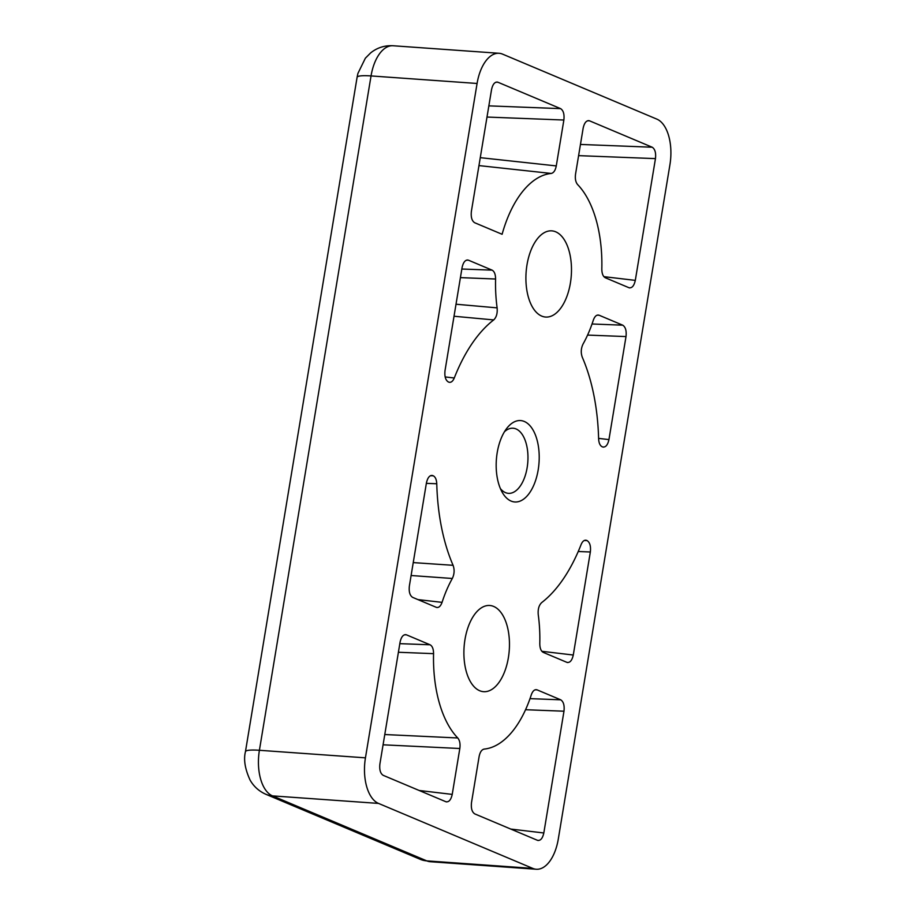 <?xml version="1.0" encoding="UTF-8"?>
<svg xmlns="http://www.w3.org/2000/svg" width="915" height="915" viewBox="0 0 915 915"><rect width="100%" height="100%" fill="white"/><g stroke="black" fill="none" stroke-linecap="round" stroke-linejoin="round"><path stroke-width="1.37" d="M500.391 488.587A32.643 17.111 94.1 0 0 505.48 492.625A32.643 17.111 94.1 0 0 508.443 493.345A32.643 17.111 94.1 0 0 527.543 464.854A32.643 17.111 94.1 0 0 516.026 428.929A32.643 17.111 94.1 0 0 513.063 428.22A32.643 17.111 94.1 0 0 504.428 431.777M524.272 421.46A40.809 21.377 94.1 0 0 506.853 428.254A40.809 21.377 94.1 0 0 502.289 492.43A40.809 21.377 94.1 0 0 511.096 501.077A40.809 21.377 94.1 0 0 538.18 469.898A40.809 21.377 94.1 0 0 524.272 421.46M479.7 690.733A43.211 22.635 -85.9 0 1 464.454 643.199A43.211 22.635 -85.9 0 1 489.742 605.49A43.211 22.635 -85.9 0 1 493.654 606.439A43.211 22.635 -85.9 0 1 508.9 653.985A43.211 22.635 -85.9 0 1 483.612 691.683A43.211 22.635 -85.9 0 1 479.7 690.733M541.726 316.098A43.211 22.635 -85.9 0 1 526.468 268.553A43.211 22.635 -85.9 0 1 551.768 230.855A43.211 22.635 -85.9 0 1 555.679 231.804A43.211 22.635 -85.9 0 1 570.926 279.338A43.211 22.635 -85.9 0 1 545.637 317.048A43.211 22.635 -85.9 0 1 541.726 316.098M532.804 868.404L378.524 803.416L272.487 795.878L426.756 860.866L532.804 868.404A38.407 20.119 94.1 0 0 536.282 869.25A38.407 20.119 94.1 0 0 558.287 839.066L669.929 164.711A38.407 20.119 94.1 0 0 656.844 119.122L502.575 54.134A38.407 20.119 94.1 0 0 499.098 53.287A38.407 20.119 94.1 0 0 477.081 83.471L371.044 75.934L259.403 750.289L365.451 757.837L477.081 83.471M365.451 757.837A38.407 20.119 94.1 0 0 378.524 803.416M585.623 540.182L586.618 540.399C584.433 539.701 582.592 541.085 581.105 544.562A153.617 80.497 -85.9 0 1 541.657 602.619C538.924 605.25 537.78 609.264 538.249 614.686A100.81 52.83 -85.9 0 1 539.793 643.531C539.827 648.186 540.994 651.148 543.293 652.406L566.911 662.357C569.919 662.986 572.047 660.538 573.282 655.026L590.347 551.985L578.234 551.516M584.285 540.49L587.075 540.593L584.616 540.353M587.075 540.593C589.878 542.412 590.976 546.209 590.347 551.985M567.666 662.552L566.911 662.357M431.8 475.388L432.795 475.606C429.787 474.976 427.671 477.424 426.424 482.937L409.371 585.977C408.742 591.753 409.829 595.551 412.642 597.369L436.261 607.32C438.651 608.029 440.584 606.37 442.059 602.356A100.81 52.83 -85.9 0 1 452.319 578.486L411.098 575.512M430.45 475.697L433.253 475.8L430.782 475.56M433.253 475.8C435.368 476.898 436.535 479.551 436.764 483.76L426.356 483.36M413.237 562.599L453.085 565.31A153.617 80.497 -85.9 0 1 436.764 483.76M453.085 565.31C454.663 569.736 454.4 574.128 452.319 578.486M437.004 607.514L436.261 607.32M598.124 315.012L599.119 315.229C596.717 314.508 594.784 316.167 593.32 320.181A100.81 52.83 -85.9 0 1 583.049 344.051C580.968 348.409 580.716 352.801 582.283 357.227A153.617 80.497 -85.9 0 1 598.616 438.788C598.845 442.986 600.011 445.639 602.116 446.737L602.585 446.932C605.581 447.561 607.709 445.125 608.944 439.6L626.009 336.571L587.59 335.084M592.039 323.99L622.738 325.18L599.119 315.229L597.118 315.172M622.738 325.18C625.54 326.998 626.638 330.795 626.009 336.571M603.328 447.138L602.585 446.932M496.925 82.018L497.92 82.236C494.912 81.607 492.785 84.043 491.549 89.567L471.385 211.331C470.768 217.107 471.854 220.904 474.656 222.722L502.106 234.286A100.81 52.83 -85.9 0 1 551.207 173.45L478.968 165.592M488.85 105.866L560.598 108.633L497.92 82.236L495.896 82.19M560.598 108.633C563.4 110.452 564.498 114.249 563.869 120.025L486.997 117.051M480.272 157.666L556.274 165.912L563.869 120.025M556.274 165.912C555.371 170.419 553.689 172.924 551.207 173.45M510.776 829.07L543.819 832.982L563.983 711.207L525.565 709.72M543.819 832.982C542.584 838.495 540.456 840.942 537.46 840.313L538.203 840.508M536.099 689.658L537.094 689.864C534.692 689.155 532.759 690.814 531.295 694.828A100.81 52.83 -85.9 0 1 484.161 749.088C481.69 749.614 479.998 752.13 479.105 756.625L471.511 802.512C470.882 808.288 471.968 812.085 474.782 813.904L537.46 840.313M530.014 698.637L560.712 699.815L537.094 689.864L535.092 689.819M560.712 699.815C563.526 701.633 564.612 705.431 563.983 711.207M580.453 144.444L652.201 147.224L589.512 120.814L587.499 120.769M652.201 147.224C655.003 149.042 656.089 152.839 655.46 158.615L578.6 155.642M603.9 276.662L635.307 280.379L655.46 158.615M635.307 280.379C634.061 285.903 631.945 288.339 628.937 287.71L629.68 287.916M588.517 120.597L589.512 120.814C586.515 120.185 584.388 122.633 583.152 128.146L575.558 174.033C574.94 178.665 575.626 182.177 577.617 184.567A100.81 52.83 -85.9 0 1 601.818 268.884C601.841 273.539 603.019 276.502 605.318 277.76L628.937 287.71M445.136 376.934L454.275 377.987A153.617 80.497 -85.9 0 1 493.711 319.918L454.023 316.247M454.275 377.987C452.788 381.452 450.946 382.836 448.762 382.138L449.505 382.333M467.462 259.974L468.457 260.192C465.449 259.563 463.333 261.999 462.086 267.523L445.033 370.552C444.404 376.328 445.491 380.125 448.304 381.944L448.762 382.138M461.835 269.021L492.076 270.131L468.457 260.192L466.444 260.146M492.076 270.131C494.386 271.4 495.553 274.363 495.587 279.018L460.417 277.622M456.013 304.226L497.12 307.863A100.81 52.83 -85.9 0 1 495.587 279.018M497.12 307.863C497.588 313.273 496.456 317.288 493.711 319.918M384.78 734.539L457.752 737.97A100.81 52.83 -85.9 0 1 433.561 653.653L398.391 652.269M457.752 737.97C459.742 740.361 460.439 743.872 459.822 748.504L383.076 744.81M419.173 790.48L452.227 794.392L459.822 748.504M452.227 794.392C450.981 799.904 448.865 802.352 445.857 801.723L446.6 801.917M405.437 634.61L406.432 634.827C403.435 634.198 401.308 636.646 400.072 642.158L379.908 763.933C379.279 769.709 380.365 773.507 383.179 775.325L445.857 801.723M399.821 643.668L430.05 644.778L406.432 634.827L404.419 634.781M430.05 644.778C432.36 646.036 433.527 648.998 433.561 653.653M417.938 599.6L442.059 602.356M598.604 438.376L608.944 439.6M541.874 651.308L573.282 655.026M265.956 794.323C259.071 791.292 253.787 786.545 250.081 780.083C245.003 768.977 243.459 759.507 245.449 751.684A28.8 4.3 9.4 0 1 259.403 750.289A38.407 20.119 94.1 0 0 272.487 795.878A28.8 24.156 -67.2 0 1 265.956 794.323L420.225 859.311A28.8 24.156 112.8 0 0 426.756 860.866A38.407 20.119 94.1 0 0 430.233 861.713L536.282 869.25M499.098 53.287L393.05 45.75A38.407 20.119 94.1 0 0 371.044 75.934A28.8 4.3 9.4 0 0 357.09 77.317L245.449 751.684M420.225 859.311L430.233 861.713M357.09 77.317L357.902 73.452L365.36 58.205L370.678 52.864C377.209 47.672 384.677 45.293 393.05 45.75"/></g></svg>
